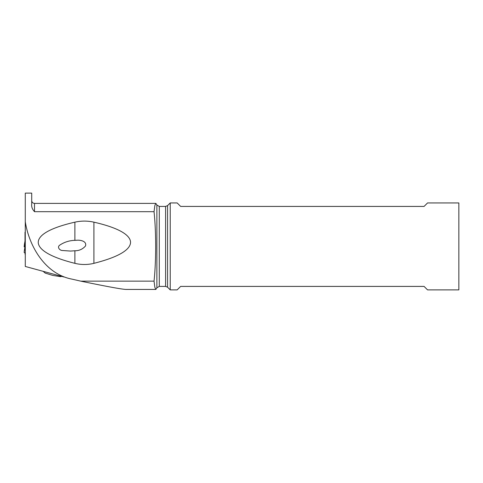 <?xml version="1.0" encoding="UTF-8"?>
<svg xmlns="http://www.w3.org/2000/svg" width="483" height="483" viewBox="0 0 483 483"><rect width="100%" height="100%" fill="white"/><g stroke="black" fill="none" stroke-linecap="round" stroke-linejoin="round"><path stroke-width="0.72" d="M25.279 237.286A3.478 0.302 180 0 1 25.019 237.171L25.019 232.226A3.478 0.302 180 0 1 25.279 232.106M25.279 254.13L25.019 252.687L25.019 254.13M25.019 246.698L25.019 237.171M25.279 250.357L24.482 249.753L24.15 252.452A4.347 0.38 0 0 0 25.279 252.712A4.347 0.38 0 0 1 24.265 252.374M25.279 249.765L24.542 249.367L24.482 249.753M25.08 246.753L25.279 245.43M24.482 244.042L24.15 246.728A4.347 0.38 0 0 0 24.265 246.819L25.013 247.35L24.265 246.819L24.536 243.667L24.458 244.036L25.062 244.054M25.019 243.541L24.651 243.649L25.019 241.506M155.755 203.452L154.85 205.559L154.047 211.681L34.498 211.681C32.24 209.193 31.317 206.621 31.715 203.953L31.715 193.115L25.279 193.115L25.279 266.459L63.925 276.982M155.755 289.377L154.85 287.27L154.047 281.142L80.752 281.142C107.081 286.582 122.193 289.347 126.087 289.432L155.822 289.432M25.279 221.745C29.137 246.481 45.36 274.151 71.985 279.132L80.752 281.142M154.047 211.681C155.097 221.697 155.641 233.277 155.677 246.415C155.641 259.546 155.097 271.12 154.047 281.148M93.913 263.338C87.574 264.883 81.229 264.883 74.883 263.338C46.09 256.093 38.821 248.298 38.266 242.858C37.916 237.394 43.983 229.304 74.883 222.162C81.222 220.749 87.568 220.749 93.913 222.162C122.724 228.773 129.981 236.374 130.531 241.79C130.887 247.242 124.801 255.513 93.913 263.338L93.913 222.162M170.227 246.415L170.227 289.885L177.164 289.885L180.642 286.407L424.074 286.407L427.552 289.885L458.85 289.885L458.85 202.945L427.552 202.945L424.074 206.422L180.642 206.422L177.164 202.945L170.227 202.945L170.227 246.415M74.883 222.162L74.883 240.353C69.365 240.516 64.354 242.092 59.844 245.08C56.819 246.994 59.62 250.58 62.561 250.508L70.566 251.069L74.883 250.762L74.883 263.338M74.883 250.762C79.14 250.786 82.678 249.192 85.497 245.98C87.006 241.102 80.226 239.906 76.839 240.25L75.257 240.329M43.156 271.361L45.221 273.094L52.695 275.395L60.532 276.644L61.697 276.391M155.822 203.391L34.498 203.391L34.498 211.681M156.878 205.027L159.287 206.422L159.287 286.407L156.878 287.796L156.878 205.027L156.136 203.741M159.287 286.407L165.597 286.407L165.597 206.422L159.287 206.422M165.597 206.422L167.565 205.607L167.565 287.222L170.227 289.885M24.542 249.379L25.279 245.237M24.536 243.667L25.019 240.987M34.498 203.391C32.808 203.228 31.878 202.305 31.715 200.614M156.878 287.796L156.136 289.088M165.597 286.407L167.565 287.222M167.565 205.607L170.227 202.945"/></g></svg>
